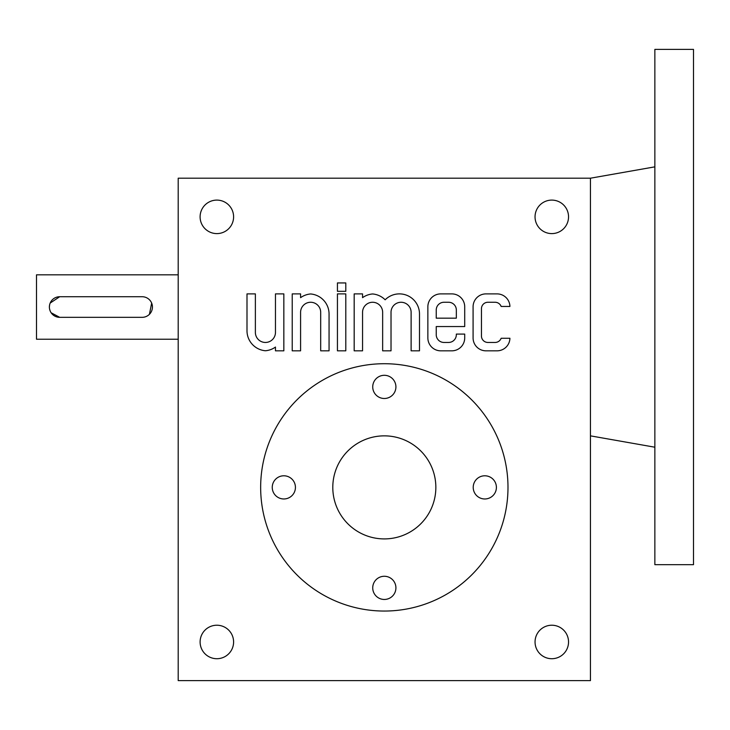 <?xml version="1.0" encoding="UTF-8"?>
<svg xmlns="http://www.w3.org/2000/svg" width="730" height="730" viewBox="0 0 730 730"><rect width="100%" height="100%" fill="white"/><g stroke="black" fill="none" stroke-linecap="round" stroke-linejoin="round"><path stroke-width="1.09" d="M590.442 178.202L590.442 680.615L178.202 680.615L178.202 178.202L590.442 178.202L654.856 166.851M473.086 306.773L473.086 337.944A12.884 12.884 0 0 0 485.961 350.829L497.048 350.829A12.884 12.884 0 0 0 509.923 338.273L501.145 338.273A6.442 6.442 0 0 1 495.113 342.452L487.895 342.452A6.442 6.442 0 0 1 481.453 336.019L481.453 308.708A6.442 6.442 0 0 1 487.895 302.266L495.113 302.266A6.442 6.442 0 0 1 501.145 306.454L509.923 306.454A12.884 12.884 0 0 0 497.048 293.889L485.961 293.889A12.884 12.884 0 0 0 473.086 306.773M427.862 306.773L427.862 337.944A12.884 12.884 0 0 0 440.747 350.829L451.824 350.829A12.884 12.884 0 0 0 464.709 337.944L464.709 334.084L456.332 334.084L456.332 334.723A7.729 7.729 0 0 1 448.603 342.452L443.968 342.452A7.729 7.729 0 0 1 436.239 334.723L436.239 326.547L464.709 326.547L464.709 306.773A12.884 12.884 0 0 0 451.824 293.889L440.747 293.889A12.884 12.884 0 0 0 427.862 306.773M354.178 293.889L354.178 350.829L362.554 350.829L362.554 312.312A10.047 10.047 0 0 1 372.601 302.266A10.047 10.047 0 0 1 382.648 312.312L382.648 350.829L391.024 350.829L391.024 312.312A10.047 10.047 0 0 1 401.071 302.266A10.047 10.047 0 0 1 411.118 312.312L411.118 350.829L419.495 350.829L419.495 313.982A20.093 20.093 0 0 0 385.157 299.802A20.093 20.093 0 0 0 372.601 293.962A20.093 20.093 0 0 0 362.554 297.667L362.554 293.889L354.178 293.889M337.433 282.939L337.433 291.316L345.801 291.316L345.801 282.939L337.433 282.939M337.433 293.889L337.433 350.829L345.801 350.829L345.801 293.889L337.433 293.889M292.219 293.889L292.219 350.829L300.587 350.829L300.587 312.312A10.047 10.047 0 0 1 310.633 302.266A10.047 10.047 0 0 1 320.689 312.312L320.689 350.829L329.057 350.829L329.057 313.982A20.093 20.093 0 0 0 310.633 293.962A20.093 20.093 0 0 0 300.587 297.667L300.587 293.889L292.219 293.889M246.995 330.736A20.093 20.093 0 0 0 265.419 350.756A20.093 20.093 0 0 0 275.465 347.06L275.465 350.829L283.842 350.829L283.842 293.889L275.465 293.889L275.465 332.405A10.047 10.047 0 0 1 265.419 342.452A10.047 10.047 0 0 1 255.372 332.405L255.372 293.889L246.995 293.889L246.995 330.736M568.542 641.971A16.744 16.744 0 0 0 543.421 627.471A16.744 16.744 0 0 0 543.421 656.471A16.744 16.744 0 0 0 568.542 641.971M233.6 641.971A16.744 16.744 0 0 0 208.479 627.471A16.744 16.744 0 0 0 208.479 656.471A16.744 16.744 0 0 0 233.6 641.971M233.6 216.856A16.744 16.744 0 0 0 208.479 202.347A16.744 16.744 0 0 0 208.479 231.355A16.744 16.744 0 0 0 233.6 216.856M568.542 216.856A16.744 16.744 0 0 0 543.421 202.347A16.744 16.744 0 0 0 543.421 231.355A16.744 16.744 0 0 0 568.542 216.856M384.318 576.271A88.887 88.887 0 0 0 384.327 576.271A11.598 11.598 0 0 0 374.28 593.663A11.598 11.598 0 0 0 394.364 593.663A11.598 11.598 0 0 0 384.327 576.271M436.239 309.995L436.239 318.171L456.332 318.171L456.332 309.995A7.729 7.729 0 0 0 448.603 302.266L443.968 302.266A7.729 7.729 0 0 0 436.239 309.995M59.687 317.331L142.131 317.331A10.302 10.302 0 0 0 152.442 307.029A10.302 10.302 0 0 0 142.131 296.727L59.687 296.727A10.302 10.302 0 0 0 49.384 307.029A10.302 10.302 0 0 0 59.687 317.331L51.118 312.759M178.202 339.231L36.5 339.231L36.5 274.827L178.202 274.827M149.422 314.32L151.657 303.078M59.687 296.727L50.178 303.069M49.585 305.003L49.384 307.02M49.585 309.046L50.169 310.98M384.327 435.856A51.529 51.529 0 0 1 428.948 513.144A51.529 51.529 0 0 1 339.696 513.144A51.529 51.529 0 0 1 384.327 435.856M260.656 487.385A123.671 123.671 0 0 1 446.158 380.284A123.671 123.671 0 0 1 446.158 594.485A123.671 123.671 0 0 1 260.656 487.385M384.327 375.302A11.598 11.598 0 0 0 374.28 392.694A11.598 11.598 0 0 0 394.364 392.694A11.598 11.598 0 0 0 384.327 375.302M484.802 475.787A11.598 11.598 0 0 0 474.765 493.179A11.598 11.598 0 0 0 494.849 493.179A11.598 11.598 0 0 0 484.802 475.787M283.842 475.787A11.598 11.598 0 0 0 273.805 493.179A11.598 11.598 0 0 0 293.88 493.179A11.598 11.598 0 0 0 283.842 475.787M693.5 49.384L693.5 564.673L654.856 564.673L654.856 49.384L693.5 49.384M590.442 435.856L654.856 447.207"/></g></svg>
